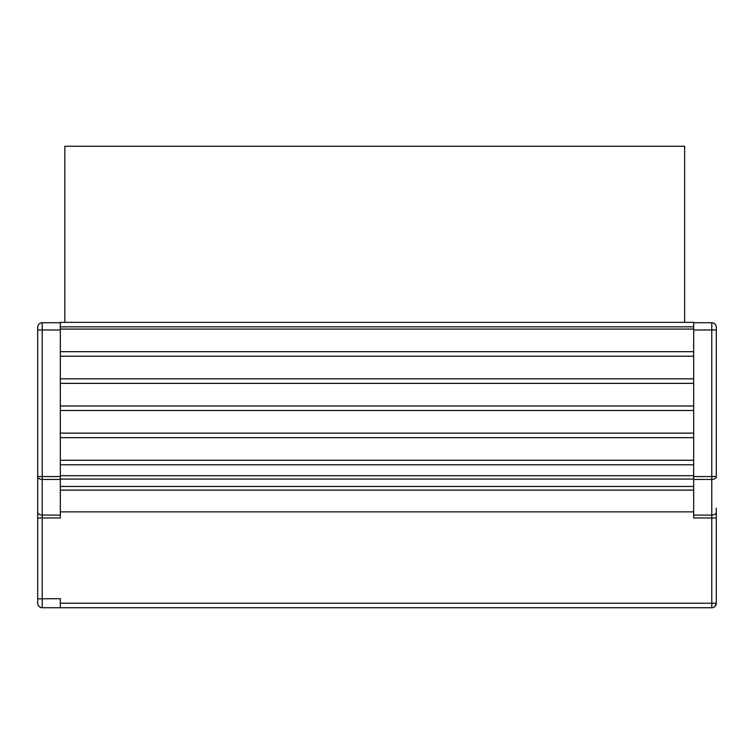 <?xml version="1.0" encoding="UTF-8"?>
<svg xmlns="http://www.w3.org/2000/svg" width="754" height="754" viewBox="0 0 754 754"><rect width="100%" height="100%" fill="white"/><g stroke="black" fill="none" stroke-linecap="round" stroke-linejoin="round"><path stroke-width="1.13" d="M684.632 322.344L684.632 146.257L64.844 146.257L64.844 322.344M711.776 322.731A4.524 4.524 0 0 1 716.3 327.255A4.524 4.524 0 0 0 711.776 322.731L693.68 322.731L711.776 322.731L711.776 517.97L693.68 517.97L693.68 322.344L60.32 322.344L60.32 517.97L42.224 517.97L42.224 479.44A4.524 2.893 180 0 1 37.7 476.547L37.7 603.219C37.907 605.905 39.415 607.413 42.224 607.743L42.224 517.97L37.7 517.97L37.7 508.215M60.32 603.219L716.3 603.219A4.524 4.524 0 0 1 711.776 607.743L60.32 607.743L60.32 598.695L37.7 598.827M60.32 607.743L42.224 607.743A4.524 4.524 0 0 1 37.757 603.963M60.32 322.731L42.224 322.731A4.524 4.524 0 0 0 37.7 327.255A4.524 4.524 0 0 1 42.224 322.731L60.32 322.731M37.7 327.255L37.7 476.547L37.7 329.969L42.224 329.969L42.224 322.731M714.849 606.536L716.3 603.219L716.3 512.192A4.524 2.893 180 0 1 711.776 515.086L693.68 515.086M713.953 607.187L713.425 607.432M716.3 327.255L716.3 329.969L716.3 327.255M693.68 476.547L716.3 476.547L716.3 329.969L693.68 329.969M716.3 508.215L716.3 517.97L711.776 517.97L711.776 607.743M60.32 322.344L693.68 322.344M60.32 326.821L693.68 326.821M60.32 329.074L693.68 329.074M60.32 351.694L693.68 351.694M60.32 356.218L693.68 356.218M60.32 378.838L693.68 378.838M60.32 383.362L693.68 383.362M60.32 405.982L693.68 405.982M60.32 410.506L693.68 410.506M60.32 433.126L693.68 433.126M60.32 437.65L693.68 437.65M60.32 460.27L693.68 460.27M60.32 464.794L693.68 464.794M60.32 475.699L693.68 475.699M60.32 479.092L693.68 479.092M60.32 486.471L693.68 486.471M60.32 490.128L693.68 490.128M60.32 476.547L42.224 476.547L42.224 329.969L60.32 329.969M60.32 515.086L42.224 515.086A4.524 2.893 180 0 1 37.7 512.192M60.32 479.44L42.224 479.44L42.224 476.547L37.7 476.547M693.68 479.44L711.776 479.44A4.524 2.893 180 0 0 716.3 476.547M693.68 511.872L60.32 511.872"/></g></svg>
